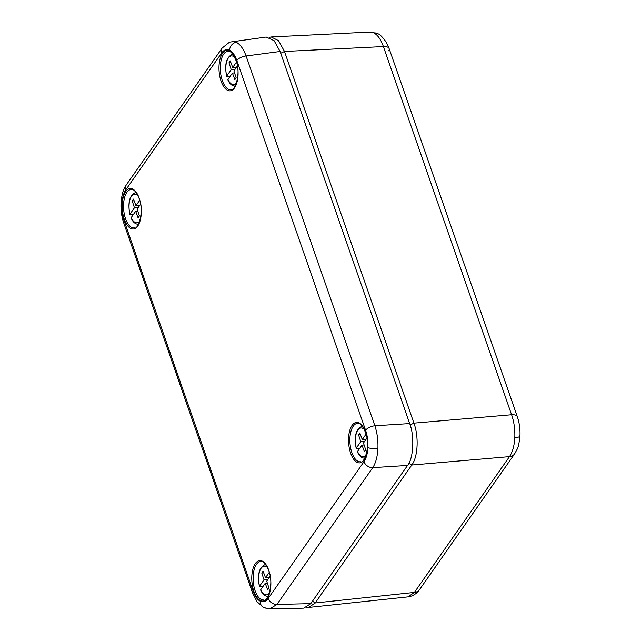 <?xml version="1.0" encoding="UTF-8"?>
<svg xmlns="http://www.w3.org/2000/svg" width="641" height="641" viewBox="0 0 641 641"><rect width="100%" height="100%" fill="white"/><g stroke="black" fill="none" stroke-linecap="round" stroke-linejoin="round"><path stroke-width="0.96" d="M364.24 429.39A14.398 6.698 -94.5 0 0 356.837 432.002A14.398 6.698 -94.5 0 0 356.316 448.051L360.787 441.673L358.543 434.838L359.841 432.979L362.269 439.55L366.035 434.181M366.916 438.099L363.479 443.011L365.723 449.846L364.417 451.713L361.989 445.134L357.518 451.512A14.398 6.698 -94.5 0 0 366.219 454.814M361.965 426.393L362.389 426.337A15.921 7.412 85.5 0 0 361.965 426.393C355.851 429.133 353.936 436.481 356.212 448.436L359.537 448.636M366.115 439.253L362.269 439.55M364.12 444.974L361.989 445.134M364.625 441.377L360.787 441.673M360.474 434.686L358.543 434.838M364.881 458.091A15.921 7.412 85.5 0 1 364.441 458.131C361.604 458.051 359.272 455.991 357.438 451.945L357.518 451.512M267.465 567.557A14.398 6.698 -94.5 0 0 260.07 570.161A14.398 6.698 -94.5 0 0 259.549 586.219L264.012 579.841L261.768 573.006L263.074 571.147L265.502 577.717L269.268 572.341M270.149 576.267L266.704 581.179L268.948 588.013L267.65 589.872L265.222 583.302L260.751 589.68A14.398 6.698 -94.5 0 0 269.452 592.981M265.638 564.529A15.921 7.412 85.5 0 0 265.198 564.561C259.084 567.301 257.161 574.648 259.445 586.603L262.762 586.803M269.34 577.421L265.502 577.717M267.353 583.134L265.222 583.302M267.85 579.544L264.012 579.841M263.707 572.854L261.768 573.006M268.114 596.258A15.921 7.412 85.5 0 1 267.674 596.29C264.837 596.218 262.498 594.159 260.663 590.105L260.751 589.68M519.498 435.159A10.176 2.412 -177.1 0 1 519.971 435.936C519.17 443.235 518.224 447.69 517.127 449.293L514.643 453.844A10.176 7.844 -145 0 1 509.483 456.64C512.552 452.153 514.322 445.856 514.795 437.763C515.148 429.606 514.082 421.93 511.606 414.751L383.398 46.569C380.914 39.518 377.717 34.959 373.799 32.883L370.097 32.058L271.183 36.962L278.547 40.663L284.5 51.472L413.926 423.148C418.966 436.793 417.948 456.873 411.802 465.037L315.196 602.973L308.754 607.436L306.775 607.347M514.643 453.844L419.543 589.624C417.515 592.613 414.791 594.768 411.378 596.098L407.964 596.883L414.382 592.42L509.483 456.64L411.802 465.037L408.934 463.139M269.284 37.33L271.183 36.962M365.586 430.271L236.801 60.462C234.902 55.182 232.491 51.761 229.558 50.206C226.618 48.844 223.981 49.766 221.658 52.963L125.852 189.744C123.585 193.109 122.279 197.821 121.918 203.894C121.654 210.008 122.439 215.761 124.258 221.145L253.043 590.962C254.934 596.242 257.353 599.664 260.286 601.218C263.227 602.58 265.863 601.659 268.186 598.462L363.992 461.68C366.259 458.315 367.565 453.604 367.926 447.53C368.182 441.417 367.405 435.664 365.586 430.271A7.636 3.325 -19.2 0 1 374.873 425.784C377.237 432.979 378.246 440.647 377.894 448.804C377.421 456.889 375.706 463.179 372.75 467.658L276.944 604.447L269.621 608.95M231.97 41.553L236.337 42.306C240.247 44.381 243.5 48.932 246.088 55.975L374.873 425.784L409.679 423.581L280.101 51.488L246.088 55.975A7.636 3.325 -19.2 0 0 236.801 60.462M221.658 52.963A7.636 5.881 -145 0 1 222.139 48.051L229.55 42.146L266.223 37.034L274.116 40.679L280.101 51.488M409.679 423.581C414.647 435.712 413.477 458.724 407.548 465.454L372.75 467.658A7.636 5.881 -145 0 1 363.992 461.68M268.186 598.462A7.636 5.881 -145 0 0 276.944 604.447L310.765 603.638L407.548 465.454M310.765 603.638L303.746 608.141L269.837 608.95M137.903 195.497A14.398 6.698 -94.5 0 0 130.508 198.109A14.398 6.698 -94.5 0 0 129.979 214.158L134.45 207.78L132.206 200.945L133.512 199.087L135.94 205.657L139.698 200.288M140.579 204.207L137.142 209.118L139.385 215.953L138.079 217.82L135.652 211.242L131.189 217.62A14.398 6.698 -94.5 0 0 139.89 220.921M136.076 192.468A15.921 7.412 85.5 0 0 135.628 192.5C129.514 195.241 127.599 202.588 129.875 214.543L133.2 214.743M139.778 205.36L135.94 205.657M137.783 211.073L135.652 211.242M138.288 207.484L134.45 207.78M134.137 200.793L132.206 200.945M138.552 224.198A15.921 7.412 85.5 0 1 138.103 224.238C135.275 224.158 132.935 222.098 131.101 218.044L131.189 217.62M234.678 57.329A14.398 6.698 -94.5 0 0 227.275 59.942A14.398 6.698 -94.5 0 0 226.754 75.999L231.217 69.613L228.973 62.778L230.279 60.919L232.707 67.489L236.473 62.121M237.354 66.039L233.909 70.951L236.152 77.793L234.854 79.652L232.427 73.074L227.956 79.452A14.398 6.698 -94.5 0 0 236.657 82.753M232.403 54.333L232.827 54.277A15.921 7.412 85.5 0 0 232.403 54.333C226.289 57.073 224.374 64.421 226.65 76.375L229.975 76.575M236.545 67.193L232.707 67.489M234.558 72.914L232.427 73.074M235.055 69.316L231.217 69.613M230.912 62.626L228.973 62.778M235.319 86.03A15.921 7.412 85.5 0 1 234.878 86.07C232.042 85.99 229.702 83.931 227.867 79.885L227.956 79.452M388.718 50.847A10.176 4.431 160.8 0 0 389.119 48.548L517.335 416.73C519.402 422.812 520.276 429.214 519.971 435.936L519.971 435.936A10.176 2.412 -177.1 0 1 514.795 437.763M280.718 53.259L284.5 51.472L383.398 46.569A10.176 4.431 160.8 0 1 389.119 48.548L386.315 42.346C382.541 36.978 379.632 34.077 377.589 33.653L377.589 33.653A10.176 8.678 116.4 0 0 373.799 32.883M517.335 416.73A10.176 4.431 160.8 0 0 511.606 414.751L413.926 423.148L410.128 424.943M419.543 589.624A10.176 7.844 -145 0 1 414.382 592.42L315.196 602.973L312.496 601.178M125.548 218.773A19.286 8.974 -94.5 0 0 134.354 227.9C137.35 230.728 144.962 211.979 139.113 198.43C133.977 186.996 131.95 190.201 131.349 189.456A19.286 8.974 -94.5 0 0 124.162 199.375A19.286 8.974 -94.5 0 0 125.548 218.773M139.177 198.165A20.304 9.447 85.5 0 1 137.767 226.025A20.304 9.447 85.5 0 1 124.33 219.366A20.304 9.447 85.5 0 1 125.74 191.507A20.304 9.447 85.5 0 1 139.177 198.165M222.323 80.606A19.286 8.974 -94.5 0 0 231.121 89.732C234.117 92.56 241.729 73.811 235.888 60.262C230.752 48.828 228.717 52.033 228.124 51.288A19.286 8.974 -94.5 0 0 220.937 61.216A19.286 8.974 -94.5 0 0 222.323 80.606M235.952 59.998A20.304 9.447 85.5 0 1 234.534 87.857A20.304 9.447 85.5 0 1 221.097 81.199A20.304 9.447 85.5 0 1 222.515 53.339A20.304 9.447 85.5 0 1 235.952 59.998M351.885 452.666A19.286 8.974 -94.5 0 0 360.683 461.792C363.687 464.621 371.299 445.872 365.45 432.322C360.314 420.889 358.279 424.094 357.686 423.348A19.286 8.974 -94.5 0 0 350.499 433.268A19.286 8.974 -94.5 0 0 351.885 452.666M365.514 432.058A20.304 9.447 85.5 0 1 364.096 459.918A20.304 9.447 85.5 0 1 350.667 453.259A20.304 9.447 85.5 0 1 352.077 425.4A20.304 9.447 85.5 0 1 365.514 432.058M255.118 590.826A19.286 8.974 -94.5 0 0 263.916 599.96C266.912 602.788 274.524 584.039 268.683 570.49C263.539 559.056 261.512 562.261 260.919 561.516A19.286 8.974 -94.5 0 0 253.732 571.435A19.286 8.974 -94.5 0 0 255.118 590.826M268.739 570.226A20.304 9.447 85.5 0 1 267.329 598.085A20.304 9.447 85.5 0 1 253.892 591.427A20.304 9.447 85.5 0 1 255.31 563.567A20.304 9.447 85.5 0 1 268.739 570.226M121.918 203.894A7.636 1.811 -177.1 0 1 121.029 202.981L121.029 202.981C120.708 210.056 121.63 216.77 123.785 223.132L123.785 223.132A7.636 3.325 -19.2 0 1 124.258 221.145M260.286 601.218A7.636 6.506 116.4 0 0 263.627 607.532L263.627 607.532A7.636 6.506 116.4 0 0 266.311 608.117M229.558 50.206A7.636 6.506 -63.6 0 1 236.337 42.306M222.139 48.051L126.341 184.84A7.636 5.881 -145 0 0 125.852 189.744M367.926 447.53A7.636 1.811 2.9 0 0 377.894 448.804M269.845 608.95L263.627 607.532L257.033 601.739L252.57 592.941A7.636 3.325 -19.2 0 1 253.043 590.962M364.441 458.131L364.873 458.123M267.674 596.29L268.098 596.282M265.198 564.561L265.622 564.497M377.589 33.653L370.097 32.058M407.964 596.883L308.754 607.436M252.57 592.941L123.785 223.132M121.029 202.981C122.062 191.523 123.889 188.887 126.341 184.84M138.103 224.238L138.536 224.23M135.628 192.5L136.052 192.436M234.878 86.07L235.303 86.062"/></g></svg>
